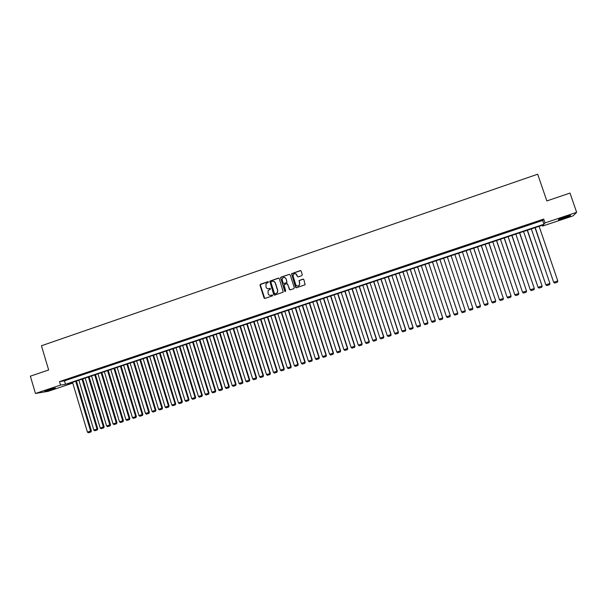 <?xml version="1.0" encoding="UTF-8"?>
<svg xmlns="http://www.w3.org/2000/svg" width="607" height="607" viewBox="0 0 607 607"><rect width="100%" height="100%" fill="white"/><g stroke="black" fill="none" stroke-linecap="round" stroke-linejoin="round"><path stroke-width="0.91" d="M268.476 282.027L267.831 281.701L260.456 284.22L259.986 285.169L264.045 297.961L264.963 298.439L272.353 295.935L272.68 295.268L271.079 295.26C269.683 295.579 268.696 295.07 268.127 293.735L268.097 290.548L270.502 289.114L269.933 288.31L268.977 288.636C267.581 288.962 266.594 288.454 266.025 287.119L265.949 284.008L268.476 282.027M268.173 281.701L260.228 284.584L264.743 298.477M272.346 294.934L271.079 295.26M270.259 288.317L268.977 288.636M563.782 218.315L558.569 219.772C557.818 219.628 560.018 218.664 565.155 216.866L570.39 215.402C571.111 215.561 568.911 216.532 563.782 218.315M52.665 389.216L44.766 391.34L47.422 390.089L55.336 387.956L52.665 389.216M301.823 275.654L302.301 274.698L301.14 271.086L300.199 270.608L291.542 273.704L295.541 287.286L296.474 287.764L305.101 284.744L303.872 279.607L302.939 279.129L299.046 280.563L299.592 283.469L299.145 285.48C297.756 286.504 296.648 286.261 295.821 284.744L293.105 276.268L293.454 274.372C294.843 273.218 295.981 273.423 296.869 274.986L297.324 276.397L298.257 276.875L301.823 275.654M35.464 393.473L30.35 376.181L48.651 369.974L41.443 345.762L537.681 174.201L546.846 200.932L570.003 193.072L576.65 212.321L573.046 215.887L542.453 226.115L543.462 224.84L67.779 383.92L72.559 383.161L48.135 391.325L35.464 393.473L60.556 385.073L65.51 384.284L543.948 224.241L545.003 222.913L576.65 212.321M59.516 381.591L64.479 380.847L542.65 220.455L543.69 219.081L59.516 381.591L60.556 385.073M543.69 219.081L545.003 222.913M279.296 278.56L278.37 278.089L269.758 281.208L273.749 294.668L274.668 295.146L283.249 292.126L279.296 278.56M280.988 277.187L289.258 274.356L290.192 274.834L294.304 287.703L293.834 288.651L290.283 289.858L289.349 289.38L287.68 284.167L286.754 283.689L284.061 284.736L285.662 290.867L285.563 291.375L284.683 291.201L280.624 277.467L289.258 274.356M68.659 378.973L64.812 380.263L68.659 378.973M75.078 376.818L71.224 378.115L75.078 376.818M81.52 374.656L77.658 375.953L81.52 374.656M87.985 372.486L84.107 373.791L87.985 372.486M94.472 370.316L90.58 371.621L94.472 370.316M100.974 368.13L97.067 369.443L100.974 368.13M107.5 365.945L103.577 367.258L107.5 365.945M114.04 363.745L110.11 365.065L114.04 363.745M120.603 361.544L116.665 362.865L120.603 361.544M127.189 359.336L123.236 360.664L127.189 359.336M133.79 357.121L129.83 358.449L133.79 357.121M140.422 354.898L136.438 356.233L140.422 354.898M147.069 352.667L143.077 354.002L147.069 352.667M153.73 350.429L149.732 351.772L153.73 350.429M160.423 348.183L156.401 349.533L160.423 348.183M167.13 345.929L163.101 347.287L167.13 345.929M173.86 343.676L169.816 345.034L173.86 343.676M180.605 341.407L176.554 342.773L180.605 341.407M187.381 339.138L183.314 340.504L187.381 339.138M194.172 336.855L190.097 338.228L194.172 336.855M200.993 334.571L196.896 335.944L200.993 334.571M207.829 332.279L203.724 333.653L207.829 332.279M214.688 329.973L210.568 331.361L214.688 329.973M221.563 327.666L217.435 329.055L221.563 327.666M228.467 325.352L224.324 326.741L228.467 325.352M235.395 323.03L231.237 324.426L235.395 323.03M242.337 320.701L238.164 322.097L242.337 320.701M249.302 318.356L245.122 319.76L249.302 318.356M256.298 316.012L252.102 317.423L256.298 316.012M263.309 313.66L259.098 315.071L263.309 313.66M270.343 311.3L266.124 312.719L270.343 311.3M277.407 308.933L273.165 310.352L277.407 308.933M284.486 306.558L280.237 307.984L284.486 306.558M291.588 304.175L287.323 305.602L291.588 304.175M298.712 301.778L294.441 303.219L298.712 301.778M305.867 299.38L301.573 300.822L305.867 299.38M313.037 296.975L308.735 298.416L313.037 296.975M320.238 294.562L315.913 296.011L320.238 294.562M327.454 292.134L323.121 293.591L327.454 292.134M334.7 289.706L330.352 291.163L334.7 289.706M341.969 287.27L337.606 288.735L341.969 287.27M349.26 284.82L344.882 286.292L349.26 284.82M356.575 282.369L352.181 283.841L356.575 282.369M363.912 279.903L359.503 281.382L363.912 279.903M371.272 277.437L366.856 278.917L371.272 277.437M378.662 274.956L374.223 276.443L378.662 274.956M386.075 272.467L381.621 273.962L386.075 272.467M393.511 269.971L389.041 271.473L393.511 269.971M400.969 267.475L396.492 268.977L400.969 267.475M408.45 264.963L403.959 266.465L408.45 264.963M415.962 262.436L411.455 263.954L415.962 262.436M423.496 259.91L418.974 261.427L423.496 259.91M431.061 257.376L426.524 258.901L431.061 257.376M438.649 254.826L434.088 256.359L438.649 254.826M446.259 252.277L441.684 253.809L446.304 252.429M453.892 249.712L449.309 251.252L453.922 249.872M461.555 247.14L456.98 248.847L461.555 247.14M469.241 244.56L464.628 246.275L469.241 244.56M476.958 241.973L472.314 243.703L476.958 241.973M484.697 239.378L480.016 241.116L484.697 239.378M492.459 236.776L487.755 238.521L492.459 236.776M500.251 234.158L495.509 235.918L500.251 234.158M508.067 231.533L503.294 233.308L508.067 231.533M515.912 228.9L511.109 230.683L515.912 228.9M523.788 226.259L518.947 228.057L523.788 226.259M531.686 223.611L526.808 225.417L531.686 223.611M534.699 222.769L539.608 220.956L534.699 222.769M542.165 225.273L542.453 226.115M72.332 382.402L72.559 383.161M64.479 380.847L65.51 384.284M542.65 220.455L543.948 224.241M267.96 288.75L269.144 288.666M270.138 295.374L271.246 295.283M278.841 278.089L269.925 281.238L274.432 295.184M271.223 281.64L270.897 282.301L274.47 293.553L275.123 293.887L277.24 292.756L277.642 290.503L275.191 282.809C274.614 281.473 273.628 280.965 272.232 281.291L271.223 281.64M273.514 281.231L275.358 282.839L277.801 290.533L277.407 292.779L275.282 293.909M287.21 283.681L290.002 289.896M281.147 277.224L280.677 278.181L285.169 291.565M285.958 278.757C285.032 277.171 283.886 276.982 282.505 278.203L282.209 280.032L283.158 283.014L284.084 283.492L286.436 282.687L286.906 281.739L286.109 278.788L284.615 277.452M286.109 278.788L286.936 282.475L284.243 283.522M295.594 273.696L297.916 276.906M297.377 286.102L299.297 285.51L299.592 283.469M303.424 279.137L299.198 280.593L299.737 283.499M300.723 270.623L291.694 273.749L296.178 287.794M75.7 381.272L90.618 431.099L87.438 432.123L72.537 382.334M90.64 432.078L88.41 432.799L90.944 431.987L90.618 431.099L91.384 430.879L76.444 381.021M87.438 432.123L88.41 432.799M90.944 431.987L91.384 430.879M52.968 388.45L46.967 390.24M46.382 390.445L53.568 388.305M559.844 218.854L568.896 215.728M568.296 215.887L560.413 218.611M82.028 379.155L96.999 429.05L93.812 430.075L78.864 380.217M97.014 430.029L94.783 430.75L97.317 429.946L96.999 429.05L97.75 428.83L82.764 378.912M93.812 430.075L94.783 430.75M97.317 429.946L97.75 428.83M88.379 377.03L103.402 426.994L100.201 428.026L85.2 378.093M103.41 427.981L101.172 428.701L103.706 427.889L103.402 426.994L104.138 426.774L89.108 376.788M100.201 428.026L101.172 428.701M103.706 427.889L104.138 426.774M94.753 374.906L109.821 424.93L106.612 425.962L91.566 375.968M109.829 425.917L107.576 426.638L110.117 425.833L109.821 424.93L110.542 424.718L95.466 374.663M106.612 425.962L107.576 426.638M110.117 425.833L110.542 424.718M101.141 372.766L116.263 422.859L113.039 423.898L97.947 373.836M116.263 423.853L114.01 424.574L116.544 423.769L116.263 422.859L116.969 422.654L101.839 372.531M113.039 423.898L114.01 424.574M116.544 423.769L116.969 422.654M107.553 370.619L122.72 420.788L119.488 421.827L104.343 371.696M122.713 421.782L120.452 422.502L122.993 421.698L122.72 420.788L123.418 420.583L108.236 370.391M119.488 421.827L120.452 422.502M122.993 421.698L123.418 420.583M113.979 368.472L129.2 418.701L125.953 419.748L110.762 369.549M129.192 419.703L126.924 420.431L129.466 419.619L129.2 418.701L129.883 418.504L114.655 368.244M125.953 419.748L126.924 420.431M129.466 419.619L129.883 418.504M120.429 366.317L135.695 416.614L132.44 417.662L117.197 367.394M135.687 417.616L133.411 418.344L135.953 417.533L135.695 416.614L136.37 416.417L121.089 366.097M132.44 417.662L133.411 418.344M135.953 417.533L136.37 416.417M126.893 364.154L142.213 414.52L138.95 415.567L123.661 365.232M142.197 415.522L139.913 416.258L142.463 415.446L142.213 414.52L142.873 414.331L127.546 363.934M138.95 415.567L139.913 416.258M142.463 415.446L142.873 414.331M133.381 361.984L148.753 412.419L145.483 413.473L130.133 363.069M148.73 413.42L146.439 414.156L148.988 413.344L148.753 412.419L149.405 412.229L134.026 361.772M145.483 413.473L146.439 414.156M148.988 413.344L149.405 412.229M139.891 359.807L155.309 410.309L152.031 411.364L136.636 360.899M155.286 411.318L152.987 412.054L155.544 411.243L155.309 410.309L155.946 410.127L140.52 359.594M152.031 411.364L152.987 412.054M155.544 411.243L155.946 410.127M146.416 357.622L161.887 408.2L158.594 409.255L143.153 358.714M161.857 409.209L159.558 409.945L162.107 409.133L161.887 408.2L162.517 408.018L147.031 357.417M158.594 409.255L159.558 409.945M162.107 409.133L162.517 408.018M152.964 355.436L168.488 406.075L165.187 407.138L149.686 356.529M168.45 407.092L166.143 407.828L168.7 407.016L168.488 406.075L169.103 405.901L153.571 355.232M165.187 407.138L166.143 407.828M168.7 407.016L169.103 405.901M159.535 353.236L175.104 403.951L171.796 405.013L156.249 354.336M175.066 404.968L172.752 405.711L175.309 404.899L175.104 403.951L175.704 403.776L160.127 353.039M171.796 405.013L172.752 405.711M175.309 404.899L175.704 403.776M166.121 351.036L181.743 401.811L178.42 402.881L162.828 352.136M181.705 402.836L179.376 403.579L181.941 402.767L181.743 401.811L182.335 401.644L166.697 350.838M178.42 402.881L179.376 403.579M181.941 402.767L182.335 401.644M172.729 348.828L188.405 399.672L185.074 400.749L169.421 349.928M188.36 400.696L186.023 401.447L188.587 400.628L188.405 399.672L188.982 399.512L173.291 348.638M185.074 400.749L186.023 401.447M188.587 400.628L188.982 399.512M179.361 346.605L195.082 397.524L191.744 398.602L176.038 347.72M195.037 398.556L192.692 399.307L195.257 398.488L195.082 397.524L195.651 397.365L179.907 346.422M191.744 398.602L192.692 399.307M195.257 398.488L195.651 397.365M186.008 344.381L201.79 395.369L198.436 396.454L182.677 345.497M201.729 396.401L199.384 397.153L201.949 396.341L201.79 395.369L202.336 395.218L186.546 344.207M198.436 396.454L199.384 397.153M201.949 396.341L202.336 395.218M192.677 342.151L208.512 393.215L205.143 394.292L189.338 343.274M208.451 394.247L206.099 394.998L208.664 394.186L208.512 393.215L209.043 393.063L193.201 341.976M205.143 394.292L206.099 394.998M208.664 394.186L209.043 393.063M199.369 339.92L215.25 391.045L211.881 392.13L196.023 341.035M215.189 392.084L212.829 392.835L215.394 392.023L215.25 391.045L215.773 390.9L199.878 339.745M211.881 392.13L212.829 392.835M215.394 392.023L215.773 390.9M206.077 337.674L222.018 388.875L218.634 389.96L202.723 338.797M221.95 389.906L219.582 390.673L222.154 389.853L222.018 388.875L222.526 388.73L206.577 337.507M218.634 389.96L219.582 390.673M222.154 389.853L222.526 388.73M212.814 335.421L228.801 386.689L225.409 387.782L209.445 336.551M228.725 387.729L226.35 388.495L228.93 387.676L228.801 386.689L229.302 386.553L213.3 335.261M225.409 387.782L226.35 388.495M228.93 387.676L229.302 386.553M219.567 333.16L235.607 384.504L232.2 385.597L216.183 334.29M235.531 385.544L233.149 386.31L235.721 385.491L235.607 384.504L236.093 384.368L220.038 333M232.2 385.597L233.149 386.31M235.721 385.491L236.093 384.368M226.335 330.898L242.436 382.311L239.021 383.404L222.951 332.029M242.352 383.358L239.962 384.125L242.542 383.305L242.436 382.311L242.906 382.182L226.798 330.747M239.021 383.404L239.962 384.125M242.542 383.305L242.906 382.182M233.134 328.622L249.287 380.103L245.858 381.211L229.734 329.76M249.196 381.158L246.799 381.924L249.386 381.105L249.287 380.103L249.743 379.982L233.581 328.478M245.858 381.211L246.799 381.924M249.386 381.105L249.743 379.982M239.955 326.346L256.162 377.895L252.717 379.003L236.54 327.484M256.063 378.95L253.658 379.724L256.245 378.905L256.162 377.895L256.602 377.782L240.387 326.202M252.717 379.003L253.658 379.724M256.245 378.905L256.602 377.782M246.791 324.055L263.051 375.68L259.599 376.795L243.369 325.2M262.952 376.742L260.54 377.516L263.127 376.689L263.484 375.566L247.208 323.918M259.599 376.795L260.54 377.516M263.127 376.689L263.484 375.566M253.65 321.763L269.963 373.464L266.503 374.572L250.213 322.909M269.865 374.519L267.444 375.301L270.032 374.473L270.381 373.351L254.052 321.627M266.503 374.572L267.444 375.301M270.032 374.473L270.381 373.351M260.532 319.464L276.906 371.234L273.431 372.349L257.087 320.617M276.792 372.296L274.364 373.077L276.959 372.25L277.3 371.127L260.919 319.328M273.431 372.349L274.364 373.077M276.959 372.25L277.3 371.127M267.437 317.15L283.864 368.995L280.381 370.111L263.977 318.311M283.75 370.058L281.314 370.847L283.901 370.02L284.251 368.889L267.808 317.029M280.381 370.111L281.314 370.847M283.901 370.02L284.251 368.889M274.356 314.836L290.844 366.749L287.346 367.872L270.897 315.997M290.723 367.819L288.279 368.608L290.874 367.781L291.216 366.651L274.721 314.714M287.346 367.872L288.279 368.608M290.874 367.781L291.216 366.651M281.307 312.514L297.847 364.503L294.342 365.626L277.831 313.675M297.726 365.573L295.268 366.362L297.87 365.535L298.204 364.405L281.656 312.4M294.342 365.626L295.268 366.362M297.87 365.535L298.204 364.405M288.272 310.185L304.866 362.242L301.353 363.373L284.789 311.353M304.744 363.32L302.286 364.109L304.881 363.282L305.215 362.151L288.613 310.071M301.353 363.373L302.286 364.109M304.881 363.282L305.215 362.151M295.268 307.848L311.915 359.981L308.386 361.112L291.77 309.016M311.786 361.059L309.32 361.848L311.915 361.021L312.248 359.89L295.586 307.741M308.386 361.112L309.32 361.848M311.915 361.021L312.248 359.89M302.278 305.503L318.986 357.705L315.45 358.843L298.773 306.672M318.85 358.79L316.376 359.587L318.978 358.752L319.305 357.629L302.582 305.397M315.45 358.843L316.376 359.587M318.978 358.752L319.305 357.629M309.312 303.151L326.08 355.429L322.529 356.567L305.791 304.327M325.936 356.514L323.455 357.311L326.058 356.484L326.376 355.353L309.608 303.052M322.529 356.567L323.455 357.311M326.058 356.484L326.376 355.353M316.368 300.791L333.197 353.137L329.631 354.283L312.84 301.967M333.046 354.23L330.557 355.027L333.16 354.2L333.478 353.069L316.649 300.693M329.631 354.283L330.557 355.027M333.16 354.2L333.478 353.069M323.455 298.416L340.33 350.846L336.764 351.992L319.912 299.608M340.178 351.939L337.682 352.743L340.292 351.908L340.603 350.778L323.713 298.333M336.764 351.992L337.682 352.743M340.292 351.908L340.603 350.778M330.557 296.041L347.492 348.547L343.911 349.693L326.998 297.233M347.333 349.64L344.829 350.444L347.439 349.617L347.75 348.486L330.807 295.958M343.911 349.693L344.829 350.444M347.439 349.617L347.75 348.486M337.682 293.659L354.678 346.233L351.081 347.394L334.116 294.85M354.518 347.333L351.999 348.145L354.609 347.31L354.92 346.18L337.917 293.583M351.081 347.394L351.999 348.145M354.609 347.31L354.92 346.18M344.829 291.269L361.886 343.919L358.282 345.08L341.255 292.468M361.719 345.019L359.192 345.831L361.81 345.004L362.113 343.865L345.049 291.201M358.282 345.08L359.192 345.831M361.81 345.004L362.113 343.865M351.999 288.871L369.117 341.597L365.497 342.758L348.41 290.07M368.942 342.697L366.408 343.516L369.026 342.682L369.329 341.551L352.204 288.803M365.497 342.758L366.408 343.516M369.026 342.682L369.329 341.551M359.2 286.466L376.37 339.26L372.736 340.428L355.596 287.672M376.188 340.375L373.654 341.187L376.272 340.352L376.568 339.222L359.382 286.405M372.736 340.428L373.654 341.187M376.272 340.352L376.568 339.222M366.416 284.053L383.647 336.923L380.005 338.091L362.804 285.26M383.465 338.038L380.915 338.858L383.533 338.023L383.829 336.893L366.59 283.993M380.005 338.091L380.915 338.858M383.533 338.023L383.829 336.893M373.654 281.633L390.946 334.578L387.296 335.754L370.035 282.839M390.756 335.694L388.199 336.513L390.825 335.679L391.113 334.548L373.813 281.58M387.296 335.754L388.199 336.513M390.825 335.679L391.113 334.548M380.923 279.197L398.275 332.226L394.611 333.402L377.288 280.419M398.078 333.342L395.514 334.169L398.139 333.334L398.42 332.196L381.067 279.152M394.611 333.402L395.514 334.169M398.139 333.334L398.42 332.196M388.207 276.762L405.62 329.859L401.94 331.043L384.565 277.983M405.423 330.982L402.851 331.809L405.476 330.974L405.757 329.844L388.336 276.724M401.94 331.043L402.851 331.809M405.476 330.974L405.757 329.844M395.521 274.318L412.995 327.492L409.308 328.675L391.864 275.54M412.79 328.622L410.211 329.449L412.836 328.615L413.109 327.477L395.635 274.281M409.308 328.675L410.211 329.449M412.836 328.615L413.109 327.477M402.858 271.868L420.393 325.117L416.69 326.308L399.186 273.089M420.181 326.247L417.593 327.074L420.219 326.24L420.492 325.102L402.949 271.83M416.69 326.308L417.593 327.074M420.219 326.24L420.492 325.102M410.218 269.402L427.814 322.727L424.096 323.926L406.538 270.639M427.594 323.865L424.999 324.699L427.632 323.857L427.897 322.727L410.294 269.379M424.096 323.926L424.999 324.699M427.632 323.857L427.897 322.727M417.601 266.936L435.257 320.337L431.531 321.535L413.906 268.173M435.037 321.475L432.427 322.309L435.06 321.475L435.325 320.337L417.662 266.913M431.531 321.535L432.427 322.309M435.06 321.475L435.325 320.337M425.006 264.455L442.723 317.939L438.99 319.138L421.304 265.699M442.776 317.939L442.518 319.077L439.885 319.919L442.518 319.077L442.776 317.939L425.059 264.44M438.99 319.138L439.885 319.919M432.442 261.974L450.219 315.526L446.471 316.733L428.724 263.218M449.984 316.672L447.367 317.514L449.999 316.672L450.257 315.541L432.472 261.958M446.471 316.733L447.367 317.514M449.999 316.672L450.257 315.541M439.9 259.477L457.739 313.113L453.975 314.32L436.167 260.722M457.503 314.259L454.871 315.101L457.511 314.267L457.761 313.129L439.916 259.47M454.871 315.101L453.975 314.32M457.511 314.267L457.761 313.129M462.405 312.696L465.038 311.846L462.405 312.696L461.517 311.922L443.634 258.225M447.382 256.973L465.288 310.708L465.038 311.846L465.281 310.685L461.51 311.899L462.397 312.688M451.115 255.722L469.059 309.494L451.13 255.722M454.886 254.462L472.853 308.257L472.603 309.411L469.947 310.268L472.595 309.418M469.955 310.26L469.067 309.471L472.853 308.257M469.947 310.268L469.059 309.494M458.619 253.218L476.624 307.066L458.649 253.21M462.413 251.951L480.448 305.814L480.19 306.975L477.527 307.825L480.175 306.983M476.624 307.066L477.519 307.84L476.647 307.036L480.448 305.814M466.146 250.699L484.211 304.623L466.191 250.683M469.97 249.424L488.066 303.363L487.8 304.524L485.122 305.397L487.785 304.539M485.137 305.382L484.249 304.593L488.066 303.363M485.122 305.397L484.211 304.623M473.695 248.172L491.829 302.18L473.756 248.157M477.55 246.882L495.707 300.913L495.441 302.074L492.74 302.946L495.441 302.074M492.763 302.931L491.882 302.142L495.707 300.913M492.74 302.946L491.829 302.18M481.275 245.638L499.47 299.721L481.351 245.615M485.152 244.34L503.378 298.447L503.104 299.615L500.388 300.495L503.074 299.63M500.418 300.473L499.538 299.676L503.378 298.447M500.388 300.495L499.47 299.721M488.87 243.096L507.133 297.263L488.969 243.066M492.785 241.791L511.071 295.973L510.791 297.142L508.067 298.029L510.791 297.142M508.097 298.007L507.224 297.21L511.071 295.973M508.067 298.029L507.133 297.263M496.496 240.547L514.827 294.79L496.609 240.509M500.441 239.234L518.795 293.492L518.507 294.668L515.76 295.556L518.507 294.668M515.806 295.533L514.926 294.729L518.795 293.492M515.76 295.556L514.827 294.79M504.151 237.99L522.544 292.308L504.28 237.944M508.12 236.662L526.542 291.003L526.246 292.179L523.484 293.075L526.246 292.179M523.538 293.052L522.665 292.248L526.542 291.003M523.484 293.075L522.544 292.308M511.83 235.425L530.283 289.82L511.974 235.372M515.829 234.082L534.312 288.5L534.016 289.683L531.239 290.586L534.016 289.683M531.292 290.563L530.419 289.751L534.312 288.5M531.239 290.586L530.283 289.82M519.531 232.845L538.052 287.323L519.691 232.792M523.56 231.495L542.112 285.996L541.808 287.187L539.016 288.09L541.808 287.187M539.077 288.059L538.204 287.248L542.112 285.996M539.016 288.09L538.052 287.323M527.255 230.265L545.845 284.82L527.437 230.205M531.322 228.907L549.934 283.484L549.623 284.675L546.816 285.586L549.623 284.675M546.884 285.556L546.019 284.736L549.934 283.484M546.816 285.586L545.845 284.82M535.01 227.671L553.667 282.308L535.207 227.602M539.107 226.297L557.787 280.958L557.469 282.156L554.646 283.067L557.469 282.156M554.722 283.037L553.857 282.217L557.787 280.958M554.646 283.067L553.667 282.308"/></g></svg>

